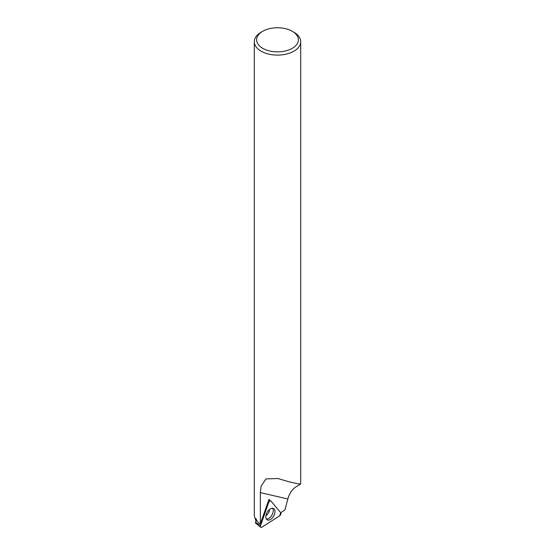 <?xml version="1.0" encoding="UTF-8"?>
<svg xmlns="http://www.w3.org/2000/svg" width="555" height="555" viewBox="0 0 555 555"><rect width="100%" height="100%" fill="white"/><g stroke="black" fill="none" stroke-linecap="round" stroke-linejoin="round"><path stroke-width="0.83" d="M279.623 515.845L261.884 527.167A1.963 1.138 -60 0 1 260.746 527.25A1.963 1.138 -60 0 1 260.566 525.592L268.634 502.657A1.963 1.138 -60 0 1 270.771 500.922A1.963 1.138 -60 0 1 271.041 501.116L280.719 512.737A1.963 1.138 -60 0 1 279.623 515.845M256.528 519.903L255.383 522.97L260.746 527.25M266.31 514.138A6.507 3.753 -60 0 1 273.497 508.463A6.507 3.753 -60 0 1 273.664 516.06A6.507 3.753 -60 0 1 267.004 519.716A6.507 3.753 -60 0 1 266.31 514.138M255.383 522.97L256.417 519.681M266.331 518.987A6.341 3.663 120 0 0 271.936 515.068A6.341 3.663 120 0 0 272.533 508.248M262.737 31.281L261.093 32.232A23.199 13.396 0 0 0 254.301 41.701A23.199 13.396 0 0 0 261.093 51.171A23.199 13.396 0 0 0 286.38 54.078A23.199 13.396 0 0 0 300.699 41.701A23.199 13.396 0 0 0 293.907 32.232L292.263 31.281A20.875 12.05 180 0 1 292.263 48.327A20.875 12.05 180 0 1 262.737 48.327A20.875 12.05 180 0 1 262.737 31.281A20.875 12.05 180 0 1 292.263 31.281M254.329 515.81L255.924 520.937L255.924 518.523C256.972 521.263 258.45 523.039 260.357 523.844L260.357 492.618L261.093 486.09L266.032 478.91L277.812 478.493L288.316 481.615L298.028 483.856L300.699 483.787L298.222 485.639C293.22 487.859 289.765 492.299 287.858 498.973L284.909 510.017L280.691 512.709M270.098 500.659L268.981 499.32L260.357 523.844M260.566 525.592C260.26 527.104 260.697 527.625 261.884 527.167L279.623 515.845L280.719 512.737L271.041 501.116C270.195 500.631 269.39 501.144 268.634 502.657L260.566 525.592L255.647 522.408M267.961 502.219L268.634 502.657M265.907 515.713A5.113 2.948 120 0 0 269.487 509.518M287.858 498.973L260.357 492.618M268.703 500.111L270.771 500.922M254.301 41.701L254.301 515.706M300.699 41.701L300.699 483.787"/></g></svg>
